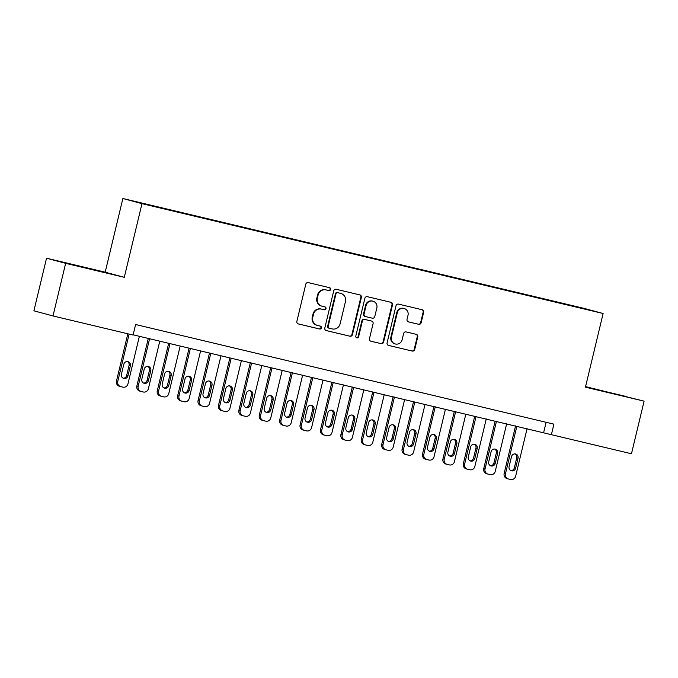 <?xml version="1.0" encoding="UTF-8"?>
<svg xmlns="http://www.w3.org/2000/svg" width="678" height="678" viewBox="0 0 678 678"><rect width="100%" height="100%" fill="white"/><g stroke="black" fill="none" stroke-linecap="round" stroke-linejoin="round"><path stroke-width="1.02" d="M330.627 289.472A1.483 1.441 105.1 0 0 329.567 287.692L308.287 282.616A2.127 2.059 105.1 0 0 305.786 284.209L296.862 321.397A2.127 2.059 105.1 0 0 298.371 323.94L319.652 329.008A1.483 1.441 105.1 0 0 321.397 327.898A1.483 1.441 105.1 0 0 320.347 326.118L317.592 325.457A6.797 6.585 105.1 0 1 312.77 317.321L313.516 314.219A6.797 6.585 105.1 0 1 321.508 309.134L324.262 309.795A1.483 1.441 105.1 0 0 326.008 308.685A1.483 1.441 105.1 0 0 324.957 306.905L322.203 306.244A6.797 6.585 105.1 0 1 317.38 298.108L318.126 295.006A6.797 6.585 105.1 0 1 326.118 289.921L328.872 290.582A1.483 1.441 105.1 0 0 330.627 289.472M322.025 306.202L321.508 306.058A6.797 6.585 105.1 0 1 316.863 297.973L317.609 294.871A6.797 6.585 105.1 0 1 325.601 289.786L328.355 290.438A1.483 1.441 105.1 0 0 329.254 287.616M298.134 323.864L319.135 328.864A1.483 1.441 105.1 0 0 320.024 326.042M317.414 325.415L316.897 325.271A6.797 6.585 105.1 0 1 312.253 317.185L312.999 314.084A6.797 6.585 105.1 0 1 320.991 308.999L323.745 309.651A1.483 1.441 105.1 0 0 324.635 306.829M568.986 304.829L577.376 306.888L568.986 304.829M418.657 324.304A2.127 2.059 105.1 0 0 421.148 322.72L423.657 312.287A2.127 2.059 105.1 0 0 422.148 309.744L398.52 304.117A2.127 2.059 105.1 0 0 396.02 305.702L387.087 342.89A2.127 2.059 105.1 0 0 388.596 345.433L412.232 351.06A2.127 2.059 105.1 0 0 414.733 349.475L417.758 336.873A2.127 2.059 105.1 0 0 416.25 334.33L406.13 331.915A2.127 2.059 105.1 0 0 403.639 333.508L402.13 339.754A5.687 5.509 105.1 0 1 395.299 343.966A5.687 5.509 105.1 0 1 391.418 337.203L397.3 312.719A5.687 5.509 105.1 0 1 404.13 308.507A5.687 5.509 105.1 0 1 408.012 315.278L407.029 319.355A2.127 2.059 105.1 0 0 408.537 321.897L418.14 324.169A2.127 2.059 105.1 0 0 420.64 322.584L423.14 312.151A2.127 2.059 105.1 0 0 421.869 309.676M585.436 387.172L644.1 401.147L631.464 453.76L551.384 434.683L553.909 424.157L135.617 324.516L133.091 335.042L53.003 315.956L65.639 263.344L124.294 277.319L141.982 203.654L603.123 313.507L585.436 387.172M361.366 297.447A2.127 2.059 105.1 0 0 359.865 294.905L336.229 289.277A2.127 2.059 105.1 0 0 333.729 290.862L324.804 328.05A2.127 2.059 105.1 0 0 326.313 330.593L349.941 336.22A2.127 2.059 105.1 0 0 352.441 334.635L361.366 297.447L360.849 297.311A2.127 2.059 105.1 0 0 359.586 294.837M367.374 296.693L391.003 302.32A2.127 2.059 105.1 0 1 392.511 304.871L383.587 342.051A2.127 2.059 105.1 0 1 381.087 343.644L370.976 341.229A2.127 2.059 105.1 0 1 369.468 338.686L373.086 323.609A2.127 2.059 105.1 0 0 371.578 321.067L364.866 319.465A2.127 2.059 105.1 0 0 362.374 321.058L358.603 336.754A1.483 1.441 105.1 0 1 356.814 337.856A1.483 1.441 105.1 0 1 355.797 336.085L364.874 298.286A2.127 2.059 105.1 0 1 367.374 296.693M141.499 203.095L150.914 205.298L141.499 203.095M141.982 203.654L122.879 198.518L584.021 308.371L603.123 313.507M555.324 302.057L555.426 301.617L159.118 207.561M555.426 301.617L589.335 310.049L570.503 305.676L159.118 207.324M124.294 277.319L105.192 272.183L46.536 258.208L65.639 263.344M46.536 258.208L33.9 310.821L53.003 315.956M644.1 401.147L585.572 386.613M105.192 272.183L122.879 198.518M133.142 334.813L551.384 434.683M546.112 422.301L543.637 432.598M88.36 268.641L60.045 261.632L88.36 268.641M624.836 396.172L585.521 386.807L624.785 396.367M326.076 330.517L349.424 336.085A2.127 2.059 105.1 0 0 351.924 334.491L360.849 297.311M337.737 292.693A1.483 1.441 105.1 0 0 335.991 293.803L328.152 326.449A1.483 1.441 105.1 0 0 329.203 328.228L332.11 328.915A6.797 6.585 105.1 0 0 340.11 323.83L345.466 301.524A6.797 6.585 105.1 0 0 340.644 293.388L337.22 292.557A1.483 1.441 105.1 0 0 335.474 293.667L335.991 293.803M329.127 328.203L328.694 328.084A1.483 1.441 105.1 0 1 327.635 326.304L335.474 293.667M340.822 293.43L340.305 293.294A6.797 6.585 105.1 0 0 340.127 293.243L340.644 293.388M337.22 292.557L340.127 293.243M370.739 341.161L380.57 343.5A2.127 2.059 105.1 0 0 383.07 341.915L391.994 304.727A2.127 2.059 105.1 0 0 390.723 302.261M371.171 320.957A2.127 2.059 105.1 0 0 371.061 320.923L364.357 319.33A2.127 2.059 105.1 0 0 361.857 320.914L358.086 336.619L358.603 336.754M356.56 337.763A1.483 1.441 105.1 0 0 358.086 336.619M376.841 307.956A5.687 5.509 105.1 0 0 372.959 301.193A5.687 5.509 105.1 0 0 366.128 305.405L364.061 314.033A2.127 2.059 105.1 0 0 365.561 316.575L372.273 318.177A2.127 2.059 105.1 0 0 374.773 316.584L376.841 307.956M372.959 301.193L372.442 301.057A5.687 5.509 105.1 0 0 365.611 305.269L366.128 305.405M365.45 316.541L365.044 316.44A2.127 2.059 105.1 0 1 363.544 313.897L365.611 305.269M408.3 321.83L418.14 324.169M404.13 308.507L403.613 308.371A5.687 5.509 105.1 0 0 396.783 312.583L397.3 312.719M395.299 343.966L394.782 343.831A5.687 5.509 105.1 0 1 390.901 337.068L396.783 312.583M388.358 345.356L411.716 350.924A2.127 2.059 105.1 0 0 414.216 349.331L417.241 336.729A2.127 2.059 105.1 0 0 415.97 334.262M127.828 333.788L116.463 381.112A4.331 4.195 -74.9 0 0 119.531 386.299M139.38 336.296L127.956 383.892A4.331 4.195 105.1 0 1 122.862 387.13L120.82 386.646A4.331 4.195 105.1 0 1 117.752 381.46L129.125 334.093M123.15 378.205A3.466 3.356 105.1 0 0 126.65 375.527L129.074 365.425A3.466 3.356 105.1 0 0 127.337 361.544M127.939 375.875L130.362 365.773A3.466 3.356 105.1 0 0 127.998 361.654A3.466 3.356 105.1 0 0 123.837 364.222L121.413 374.324A3.466 3.356 105.1 0 0 123.777 378.443A3.466 3.356 105.1 0 0 127.939 375.875L126.65 375.527M148.287 338.424L136.863 385.977A4.331 4.195 -74.9 0 0 139.939 391.155M159.788 341.161L148.363 388.757A4.331 4.195 105.1 0 1 143.27 391.994L141.227 391.503A4.331 4.195 105.1 0 1 138.159 386.324L149.584 338.729M143.55 383.062A3.466 3.356 105.1 0 0 147.05 380.392L149.474 370.29A3.466 3.356 105.1 0 0 147.736 366.408M148.346 380.739L150.77 370.637A3.466 3.356 105.1 0 0 148.406 366.51A3.466 3.356 105.1 0 0 144.236 369.078L141.812 379.18A3.466 3.356 105.1 0 0 144.177 383.307A3.466 3.356 105.1 0 0 148.346 380.739L147.05 380.392M168.686 343.28L157.271 390.833A4.331 4.195 -74.9 0 0 160.339 396.02M180.187 346.017L168.763 393.613A4.331 4.195 105.1 0 1 163.669 396.85L161.635 396.367A4.331 4.195 105.1 0 1 158.559 391.181L169.992 343.593M163.957 387.926A3.466 3.356 105.1 0 0 167.458 385.257L169.881 375.146A3.466 3.356 105.1 0 0 168.144 371.264M168.746 385.596L171.17 375.493A3.466 3.356 105.1 0 0 168.805 371.375A3.466 3.356 105.1 0 0 164.644 373.942L162.22 384.045A3.466 3.356 105.1 0 0 164.584 388.163A3.466 3.356 105.1 0 0 168.746 385.596L167.458 385.257M189.094 348.145L177.678 395.698A4.331 4.195 -74.9 0 0 180.746 400.876M200.595 350.882L189.17 398.478A4.331 4.195 105.1 0 1 184.077 401.715L182.035 401.223A4.331 4.195 105.1 0 1 178.967 396.045L190.391 348.45M184.357 392.782A3.466 3.356 105.1 0 0 187.857 390.113L190.289 380.011A3.466 3.356 105.1 0 0 188.552 376.129M189.154 390.46L191.577 380.358A3.466 3.356 105.1 0 0 189.213 376.239A3.466 3.356 105.1 0 0 185.043 378.799L182.619 388.901A3.466 3.356 105.1 0 0 184.984 393.028A3.466 3.356 105.1 0 0 189.154 390.46L187.857 390.113M209.494 353.001L198.078 400.554A4.331 4.195 -74.9 0 0 201.154 405.741M221.003 355.738L209.57 403.334A4.331 4.195 105.1 0 1 204.485 406.571L202.442 406.088A4.331 4.195 105.1 0 1 199.374 400.901L210.799 353.314M204.764 397.647A3.466 3.356 105.1 0 0 208.265 394.977L210.689 384.875A3.466 3.356 105.1 0 0 208.951 380.994M209.553 395.325L211.985 385.223A3.466 3.356 105.1 0 0 209.612 381.095A3.466 3.356 105.1 0 0 205.451 383.663L203.027 393.765A3.466 3.356 105.1 0 0 205.392 397.884A3.466 3.356 105.1 0 0 209.553 395.325L208.265 394.977M229.901 357.865L218.486 405.419A4.331 4.195 -74.9 0 0 221.553 410.597M241.402 360.603L229.978 408.198A4.331 4.195 105.1 0 1 224.884 411.436L222.842 410.944A4.331 4.195 105.1 0 1 219.774 405.766L231.198 358.17M225.172 402.512A3.466 3.356 105.1 0 0 228.672 399.834L231.096 389.731A3.466 3.356 105.1 0 0 229.359 385.85M229.961 400.181L232.385 390.079A3.466 3.356 105.1 0 0 230.02 385.96A3.466 3.356 105.1 0 0 225.859 388.528L223.426 398.63A3.466 3.356 105.1 0 0 225.799 402.749A3.466 3.356 105.1 0 0 229.961 400.181L228.672 399.834M250.309 362.722L238.885 410.283A4.331 4.195 -74.9 0 0 241.961 415.461M261.81 365.467L250.385 413.055A4.331 4.195 105.1 0 1 245.292 416.292L243.249 415.809A4.331 4.195 105.1 0 1 240.181 410.631L251.606 363.035M245.572 407.368A3.466 3.356 105.1 0 0 249.072 404.698L251.496 394.596A3.466 3.356 105.1 0 0 249.758 390.714M250.368 405.046L252.792 394.943A3.466 3.356 105.1 0 0 250.428 390.816A3.466 3.356 105.1 0 0 246.258 393.384L243.834 403.486A3.466 3.356 105.1 0 0 246.199 407.605A3.466 3.356 105.1 0 0 250.368 405.046L249.072 404.698M270.708 367.586L259.293 415.139A4.331 4.195 -74.9 0 0 262.361 420.318M282.209 370.324L270.785 417.919A4.331 4.195 105.1 0 1 265.691 421.157L263.657 420.665A4.331 4.195 105.1 0 1 260.581 415.487L272.014 367.891M265.979 412.232A3.466 3.356 105.1 0 0 269.48 409.554L271.903 399.452A3.466 3.356 105.1 0 0 270.166 395.571M270.768 409.902L273.192 399.8A3.466 3.356 105.1 0 0 270.827 395.681A3.466 3.356 105.1 0 0 266.666 398.249L264.242 408.351A3.466 3.356 105.1 0 0 266.607 412.47A3.466 3.356 105.1 0 0 270.768 409.902L269.48 409.554M291.116 372.442L279.7 420.004A4.331 4.195 -74.9 0 0 282.768 425.182M302.617 375.188L291.193 422.775A4.331 4.195 105.1 0 1 286.099 426.013L284.057 425.53A4.331 4.195 105.1 0 1 280.989 420.352L292.413 372.756M286.379 417.089A3.466 3.356 105.1 0 0 289.879 414.419L292.311 404.317A3.466 3.356 105.1 0 0 290.574 400.435M291.176 414.767L293.599 404.664A3.466 3.356 105.1 0 0 291.235 400.537A3.466 3.356 105.1 0 0 287.065 403.105L284.641 413.207A3.466 3.356 105.1 0 0 287.006 417.334A3.466 3.356 105.1 0 0 291.176 414.767L289.879 414.419M311.516 377.307L300.1 424.86A4.331 4.195 -74.9 0 0 303.176 430.047M323.025 380.044L311.592 427.64A4.331 4.195 105.1 0 1 306.507 430.877L304.464 430.394A4.331 4.195 105.1 0 1 301.396 425.208L312.821 377.612M306.787 421.953A3.466 3.356 105.1 0 0 310.287 419.275L312.711 409.173A3.466 3.356 105.1 0 0 310.973 405.291M311.575 419.623L314.007 409.52A3.466 3.356 105.1 0 0 311.634 405.402A3.466 3.356 105.1 0 0 307.473 407.97L305.049 418.072A3.466 3.356 105.1 0 0 307.414 422.191A3.466 3.356 105.1 0 0 311.575 419.623L310.287 419.275M331.923 382.163L320.508 429.725A4.331 4.195 -74.9 0 0 323.576 434.903M343.424 384.909L332 432.496A4.331 4.195 105.1 0 1 326.906 435.734L324.864 435.251A4.331 4.195 105.1 0 1 321.796 430.072L333.22 382.477M327.194 426.809A3.466 3.356 105.1 0 0 330.695 424.14L333.118 414.038A3.466 3.356 105.1 0 0 331.381 410.156M331.983 424.487L334.407 414.385A3.466 3.356 105.1 0 0 332.042 410.258A3.466 3.356 105.1 0 0 327.881 412.826L325.448 422.928A3.466 3.356 105.1 0 0 327.821 427.055A3.466 3.356 105.1 0 0 331.983 424.487L330.695 424.14M352.331 387.028L340.907 434.581A4.331 4.195 -74.9 0 0 343.983 439.768M363.832 389.765L352.407 437.361A4.331 4.195 105.1 0 1 347.314 440.598L345.272 440.115A4.331 4.195 105.1 0 1 342.204 434.929L353.628 387.341M347.594 431.674A3.466 3.356 105.1 0 0 351.094 428.996L353.518 418.894A3.466 3.356 105.1 0 0 351.78 415.012M352.391 429.344L354.814 419.241A3.466 3.356 105.1 0 0 352.45 415.122A3.466 3.356 105.1 0 0 348.28 417.69L345.856 427.793A3.466 3.356 105.1 0 0 348.221 431.911A3.466 3.356 105.1 0 0 352.391 429.344L351.094 428.996M372.731 391.892L361.315 439.446A4.331 4.195 -74.9 0 0 364.383 444.624M384.231 394.63L372.807 442.225A4.331 4.195 105.1 0 1 367.713 445.454L365.679 444.971A4.331 4.195 105.1 0 1 362.603 439.793L374.036 392.198M368.001 436.53A3.466 3.356 105.1 0 0 371.502 433.861L373.925 423.758A3.466 3.356 105.1 0 0 372.188 419.877M372.79 434.208L375.214 424.106A3.466 3.356 105.1 0 0 372.849 419.979A3.466 3.356 105.1 0 0 368.688 422.547L366.264 432.649A3.466 3.356 105.1 0 0 368.629 436.776A3.466 3.356 105.1 0 0 372.79 434.208L371.502 433.861M393.138 396.749L381.722 444.302A4.331 4.195 -74.9 0 0 384.79 449.489M404.639 399.486L393.215 447.082A4.331 4.195 105.1 0 1 388.121 450.319L386.079 449.836A4.331 4.195 105.1 0 1 383.011 444.649L394.435 397.062M388.401 441.395A3.466 3.356 105.1 0 0 391.901 438.717L394.333 428.615A3.466 3.356 105.1 0 0 392.596 424.733M393.198 439.064L395.621 428.962A3.466 3.356 105.1 0 0 393.257 424.843A3.466 3.356 105.1 0 0 389.087 427.411L386.663 437.513A3.466 3.356 105.1 0 0 389.028 441.632A3.466 3.356 105.1 0 0 393.198 439.064L391.901 438.717M413.538 401.613L402.122 449.167A4.331 4.195 -74.9 0 0 405.198 454.345M425.047 404.351L413.614 451.946A4.331 4.195 105.1 0 1 408.529 455.184L406.486 454.692A4.331 4.195 105.1 0 1 403.418 449.514L414.843 401.918M408.809 446.251A3.466 3.356 105.1 0 0 412.309 443.582L414.733 433.479A3.466 3.356 105.1 0 0 412.995 429.598M413.597 443.929L416.021 433.827A3.466 3.356 105.1 0 0 413.656 429.708A3.466 3.356 105.1 0 0 409.495 432.267L407.071 442.37A3.466 3.356 105.1 0 0 409.436 446.497A3.466 3.356 105.1 0 0 413.597 443.929L412.309 443.582M433.945 406.469L422.53 454.023A4.331 4.195 -74.9 0 0 425.598 459.209M445.446 409.207L434.022 456.803A4.331 4.195 105.1 0 1 428.928 460.04L426.886 459.557A4.331 4.195 105.1 0 1 423.818 454.37L435.242 406.783M429.216 451.116A3.466 3.356 105.1 0 0 432.717 448.446L435.14 438.344A3.466 3.356 105.1 0 0 433.403 434.454M434.005 448.785L436.429 438.683A3.466 3.356 105.1 0 0 434.064 434.564A3.466 3.356 105.1 0 0 429.903 437.132L427.471 447.234A3.466 3.356 105.1 0 0 429.844 451.353A3.466 3.356 105.1 0 0 434.005 448.785L432.717 448.446M454.353 411.334L442.929 458.887A4.331 4.195 -74.9 0 0 446.005 464.066M465.854 414.072L454.43 461.667A4.331 4.195 105.1 0 1 449.336 464.905L447.294 464.413A4.331 4.195 105.1 0 1 444.226 459.235L455.65 411.639M449.616 455.98A3.466 3.356 105.1 0 0 453.116 453.302L455.54 443.2A3.466 3.356 105.1 0 0 453.802 439.319M454.413 453.65L456.836 443.548A3.466 3.356 105.1 0 0 454.472 439.429A3.466 3.356 105.1 0 0 450.302 441.988L447.878 452.099A3.466 3.356 105.1 0 0 450.243 456.218A3.466 3.356 105.1 0 0 454.413 453.65L453.116 453.302M474.753 416.19L463.337 463.752A4.331 4.195 -74.9 0 0 466.405 468.93M486.253 418.936L474.829 466.523A4.331 4.195 105.1 0 1 469.735 469.761L467.701 469.278A4.331 4.195 105.1 0 1 464.625 464.091L476.058 416.504M470.024 460.837A3.466 3.356 105.1 0 0 473.524 458.167L475.948 448.065A3.466 3.356 105.1 0 0 474.21 444.183M474.812 458.514L477.236 448.412A3.466 3.356 105.1 0 0 474.871 444.285A3.466 3.356 105.1 0 0 470.71 446.853L468.286 456.955A3.466 3.356 105.1 0 0 470.651 461.074A3.466 3.356 105.1 0 0 474.812 458.514L473.524 458.167M495.16 421.055L483.745 468.608A4.331 4.195 -74.9 0 0 486.812 473.786M506.661 423.792L495.237 471.388A4.331 4.195 105.1 0 1 490.143 474.625L488.101 474.134A4.331 4.195 105.1 0 1 485.033 468.956L496.457 421.36M490.423 465.701A3.466 3.356 105.1 0 0 493.923 463.023L496.355 452.921A3.466 3.356 105.1 0 0 494.618 449.039M495.22 463.371L497.644 453.268A3.466 3.356 105.1 0 0 495.279 449.15A3.466 3.356 105.1 0 0 491.109 451.718L488.685 461.82A3.466 3.356 105.1 0 0 491.05 465.939A3.466 3.356 105.1 0 0 495.22 463.371L493.923 463.023M515.56 425.911L504.144 473.473A4.331 4.195 -74.9 0 0 507.22 478.651M527.069 428.657L515.636 476.244A4.331 4.195 105.1 0 1 510.551 479.482L508.508 478.999A4.331 4.195 105.1 0 1 505.441 473.82L516.865 426.225M510.831 470.557A3.466 3.356 105.1 0 0 514.331 467.888L516.755 457.786A3.466 3.356 105.1 0 0 515.017 453.904M515.619 468.235L518.043 458.133A3.466 3.356 105.1 0 0 515.678 454.006A3.466 3.356 105.1 0 0 511.517 456.574L509.093 466.676A3.466 3.356 105.1 0 0 511.458 470.803A3.466 3.356 105.1 0 0 515.619 468.235L514.331 467.888M325.601 289.786L326.118 289.921M317.609 294.871L318.126 295.006M316.863 297.973L317.38 298.108M323.745 309.651L324.262 309.795M320.991 308.999L321.508 309.134M312.999 314.084L313.516 314.219M312.253 317.185L312.77 317.321M319.135 328.864L319.652 329.008M328.355 290.438L328.872 290.582M351.924 334.491L352.441 334.635M349.424 336.085L349.941 336.22M327.635 326.304L328.152 326.449M391.994 304.727L392.511 304.871M383.07 341.915L383.587 342.051M380.57 343.5L381.087 343.644M371.061 320.923L371.578 321.067M364.357 319.33L364.866 319.465M361.857 320.914L362.374 321.058M363.544 313.897L364.061 314.033M390.901 337.068L391.418 337.203M417.241 336.729L417.758 336.873M414.216 349.331L414.733 349.475M411.716 350.924L412.232 351.06M423.14 312.151L423.657 312.287M420.64 322.584L421.148 322.72M117.752 381.46L116.463 381.112M129.074 365.425L130.362 365.773M138.159 386.324L136.863 385.977M149.474 370.29L150.77 370.637M158.559 391.181L157.271 390.833M169.881 375.146L171.17 375.493M178.967 396.045L177.678 395.698M190.289 380.011L191.577 380.358M199.374 400.901L198.078 400.554M210.689 384.875L211.985 385.223M219.774 405.766L218.486 405.419M231.096 389.731L232.385 390.079M240.181 410.631L238.885 410.283M251.496 394.596L252.792 394.943M260.581 415.487L259.293 415.139M271.903 399.452L273.192 399.8M280.989 420.352L279.7 420.004M292.311 404.317L293.599 404.664M301.396 425.208L300.1 424.86M312.711 409.173L314.007 409.52M321.796 430.072L320.508 429.725M333.118 414.038L334.407 414.385M342.204 434.929L340.907 434.581M353.518 418.894L354.814 419.241M362.603 439.793L361.315 439.446M373.925 423.758L375.214 424.106M383.011 444.649L381.722 444.302M394.333 428.615L395.621 428.962M403.418 449.514L402.122 449.167M414.733 433.479L416.021 433.827M423.818 454.37L422.53 454.023M435.14 438.344L436.429 438.683M444.226 459.235L442.929 458.887M455.54 443.2L456.836 443.548M464.625 464.091L463.337 463.752M475.948 448.065L477.236 448.412M485.033 468.956L483.745 468.608M496.355 452.921L497.644 453.268M505.441 473.82L504.144 473.473M516.755 457.786L518.043 458.133M328.652 328.076L329.169 328.211M371.12 320.94L371.637 321.075M364.993 316.423L365.51 316.558M120.709 386.613L119.421 386.265M141.117 391.477L139.821 391.13M161.517 396.333L160.228 395.986M181.924 401.198L180.636 400.851M202.324 406.054L201.035 405.707M222.731 410.919L221.443 410.571M243.139 415.784L241.843 415.436M263.539 420.64L262.25 420.292M283.946 425.504L282.658 425.157M304.346 430.361L303.058 430.013M324.754 435.225L323.465 434.878M345.161 440.081L343.865 439.734M365.561 444.946L364.272 444.599M385.968 449.802L384.68 449.455M406.368 454.667L405.08 454.319M426.776 459.523L425.487 459.175M447.183 464.388L445.887 464.04M467.583 469.244L466.295 468.896M487.99 474.108L486.702 473.761M508.39 478.973L507.102 478.626"/></g></svg>
